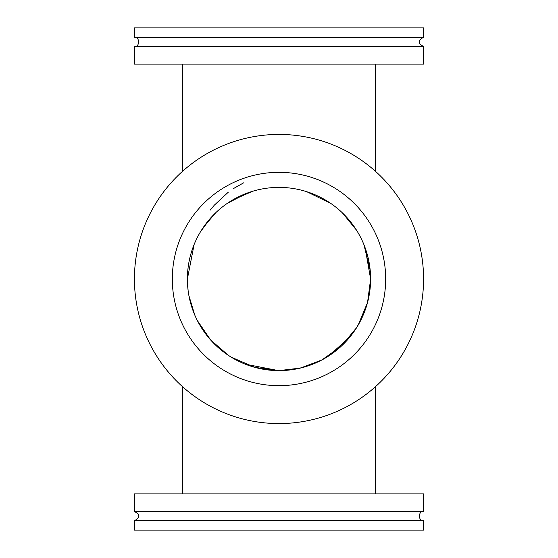 <?xml version="1.0" encoding="UTF-8"?>
<svg xmlns="http://www.w3.org/2000/svg" width="558" height="558" viewBox="0 0 558 558"><rect width="100%" height="100%" fill="white"/><g stroke="black" fill="none" stroke-linecap="round" stroke-linejoin="round"><path stroke-width="0.84" d="M187.411 281.12L187.383 279A91.617 91.617 0 0 1 324.805 199.659A91.617 91.617 0 0 1 324.805 358.341A91.617 91.617 0 0 1 187.383 279L188.067 267.924M370.4 272.75L370.617 279L367.555 302.485L358.145 325.147M356.667 327.588L341.398 346.079L321.931 359.931L300.441 368.071L279 370.617L254.978 367.408L231.193 357.155M228.647 355.537L210.659 340.017L197.358 320.564M194.728 314.935L188.918 295.67M187.893 288.598L187.383 279L194.114 244.55M188.297 291.876L188.883 295.496M191.157 305.024L192.656 309.634M197.253 320.355L202.282 329.074M202.456 329.339L208.322 337.29M214.335 343.895L228.829 355.655M228.899 355.704L237.213 360.531M245.262 364.172L278.484 370.61M295.649 369.089L304.508 366.99M313.617 363.823L320.466 360.691M328.704 355.955L350.152 336.711M355.641 329.192L360.642 320.564M363.272 314.935L364.109 312.905M366.934 304.703L369.075 295.705M369.738 291.639L370.247 287.224M369.933 267.924L370.617 279L365.148 247.829M356.611 230.321L342.507 212.968M330.608 203.3L306.663 191.666M283.82 187.516L268.886 187.948M243.56 194.526L252.739 191.234L232.219 200.231M211.154 217.439L200.706 231.431M187.39 278.756L187.781 270.518M203.049 227.776L215.493 212.968M227.392 203.3L247.02 193.152M279.258 187.39L289.114 187.948M355.209 228.159L357.294 231.431M363.886 244.55L370.219 270.518M210.254 210.094L214.126 205.4M214.321 205.17L228.389 192.105M233.125 188.764L243.651 182.829M423.571 520.663L423.571 530.1L134.429 530.1L134.429 520.663L423.571 520.663C418.151 522.288 418.151 509.914 423.571 511.533L423.571 493.879L134.429 493.879L134.429 511.533L423.571 511.533M172.317 279A106.683 106.683 0 0 1 332.338 186.616A106.683 106.683 0 0 1 332.338 371.384A106.683 106.683 0 0 1 172.317 279M134.429 279A144.571 144.571 0 0 0 351.289 404.201A144.571 144.571 0 0 0 351.289 153.799A144.571 144.571 0 0 0 134.429 279M134.429 37.337L134.429 27.9L423.571 27.9L423.571 37.337L134.429 37.337C139.849 35.712 139.849 48.086 134.429 46.467L134.429 64.121L423.571 64.121L423.571 46.467L134.429 46.467M375.639 493.879L375.639 386.534M182.361 493.879L182.361 386.534M187.6 285.25L187.383 279L188.067 290.076M355.99 328.655L346.546 340.889M370.617 279L369.933 290.076M375.639 171.466L375.639 64.121M182.361 171.466L182.361 64.121M342.124 212.605L352.147 223.842M269.026 187.927L283.785 187.509M306.677 191.666L314.858 194.7M201.982 229.387L211.531 217.027M205.853 223.842L215.876 212.605M243.142 194.7L247.215 193.082M279.098 187.39L289.009 187.934M354.951 227.776L356.018 229.387M134.429 511.533C140.295 514.581 140.295 517.622 134.429 520.663M423.571 46.467C417.705 43.419 417.705 40.378 423.571 37.337"/></g></svg>

